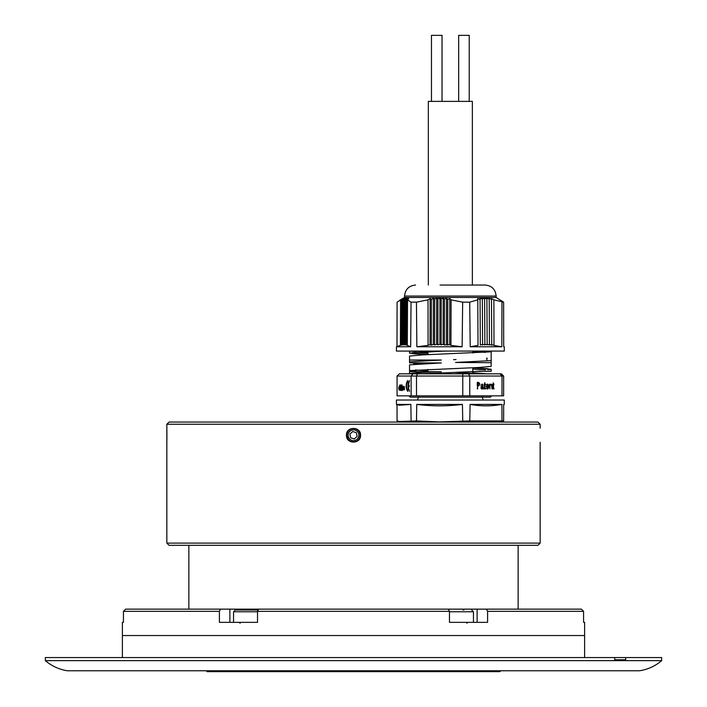 <?xml version="1.0" encoding="UTF-8"?>
<svg xmlns="http://www.w3.org/2000/svg" width="707" height="707" viewBox="0 0 707 707"><rect width="100%" height="100%" fill="white"/><g stroke="black" fill="none" stroke-linecap="round" stroke-linejoin="round"><path stroke-width="1.06" d="M540.157 543.109L537.956 545.309L169.044 545.309L166.843 543.109L540.157 543.109L540.157 442.29M169.044 422.044L537.956 422.044L540.157 424.244L166.843 424.244L169.044 422.044M359.2 439.392L360.543 435.247C360.985 426.18 346.032 426.144 346.457 435.247C346.023 444.332 360.977 444.341 360.543 435.247C360.985 426.18 346.032 426.144 346.457 435.247L348.648 440.355M166.843 543.109L166.843 424.244M540.157 428.203L540.157 424.244M518.143 609.142L518.143 545.309M188.857 609.142L188.857 545.309M122.382 657.563L122.382 635.549L584.618 635.549L122.382 635.549L122.382 622.346L123.433 622.346L123.433 611.343L125.643 609.142L220.513 609.142L219.4 611.343L123.433 611.343M584.618 657.563L584.618 622.346L583.567 622.346L584.618 622.346M583.567 622.346L583.567 611.343L487.6 611.343L486.487 609.142L448.362 609.142L449.475 611.343L257.525 611.343L258.638 609.142L220.513 609.142M449.475 611.343L449.475 622.346L487.6 622.346L487.6 611.343M219.4 611.343L219.4 622.346L257.525 622.346L257.525 611.343M123.433 622.346L122.382 622.346M258.638 609.142L448.362 609.142M486.487 609.142L581.357 609.142L583.567 611.343M257.525 622.346L229.881 622.346L229.881 609.142M477.119 609.142L477.119 622.346L473.46 622.346L473.46 611.776L449.475 611.776M242.121 670.766L200.744 670.766M661.646 660.647L45.354 660.647C51.752 666.074 59.088 669.449 67.368 670.766L639.632 670.766C647.912 669.449 655.248 666.074 661.646 660.647L661.646 657.563L625.695 657.563L625.695 659.764L614.683 659.764L614.683 657.563L625.695 657.563M45.354 660.647L45.354 657.563L614.683 657.563M463.085 610.017L463.933 610.017M449.475 622.346L473.46 622.346M257.286 610.017L235.298 610.017L233.54 611.776L257.525 611.776M253.972 610.017L254.829 610.017M500.759 670.766L499.876 671.65L207.124 671.65L206.241 670.766M166.896 440.708L166.896 429.785M354.596 440.505A5.364 5.364 0 0 0 358.758 434.151A5.364 5.364 0 0 0 352.404 429.997A5.364 5.364 0 0 0 348.242 436.352A5.364 5.364 0 0 0 354.596 440.505M354.852 441.716A6.602 6.602 0 0 0 359.96 433.895A6.602 6.602 0 0 0 352.148 428.787A6.602 6.602 0 0 0 347.04 436.599A6.602 6.602 0 0 0 354.852 441.716M357.123 436.44L356.346 432.711L352.722 431.517L349.877 434.063L350.654 437.792L354.278 438.985L357.123 436.44M469.183 35.35L458.719 35.35M431.517 35.35L442.034 35.35L442.034 101.384M428.336 285.045L428.336 101.384L472.364 101.384L472.364 285.045M501.908 404.413C491.285 406.313 480.68 406.313 470.084 404.413L501.908 404.413L501.997 420.939L503.631 420.939L503.676 404.413L504.277 404.413L504.277 400.029L396.424 400.029L396.424 404.413L410.873 404.413L399.508 405.235L396.424 404.413M462.749 420.939L462.431 404.413C447.204 406.313 431.977 406.313 416.75 404.413L416.494 420.939L439.63 421.902L469.775 420.939L470.084 404.413M416.75 404.413L462.431 404.413M497.993 422.044L503.631 420.939M501.997 420.939L469.775 420.939M440.063 285.045L485.126 285.045C491.807 285.699 495.474 289.366 496.128 296.047L404.563 296.047C405.226 289.366 408.893 285.699 415.575 285.045M404.563 296.047L404.563 297.47L496.128 297.47L496.128 296.047M496.128 297.47L503.623 302.172L493.884 299.821L491.392 298.601L491.48 299.37L489.103 298.257L489.2 299.096L486.823 298.045L486.911 298.964L484.534 297.974L484.631 298.964L482.254 298.045L482.342 299.096L479.965 298.257L480.062 299.37L477.685 298.601L477.782 299.821L469.704 302.172L462.661 302.172L451.084 299.821L449.767 298.601L447.752 299.37L446.488 298.257L444.482 299.096L443.218 298.045L441.212 298.964L439.948 297.974L437.933 298.964L436.679 298.045L434.664 299.096L433.4 298.257L431.394 299.37L430.13 298.601L428.027 299.821L416.441 302.172L411.041 302.172L407.55 299.821L408.726 298.601L406.622 299.37L407.736 298.257L405.632 299.096L406.746 298.045L404.643 298.964L405.765 297.974L403.662 298.964L404.775 298.045L402.672 299.096L403.785 298.257L401.682 299.37L402.796 298.601L397.078 302.172L396.998 346.775M407.55 299.821L407.294 345.37L410.67 346.775L396.424 346.775L396.424 351.079L504.277 351.079L504.277 346.775L503.702 346.775L503.623 302.172M493.884 299.821L493.99 345.37L501.82 346.775L501.979 302.172M501.82 346.775L470.208 346.775L478.029 345.37L477.782 299.821M469.704 302.172L470.208 346.775M451.084 299.821L450.933 345.37L462.139 346.775L462.661 302.172M462.139 346.775L416.856 346.775L428.071 345.37L428.027 299.821M402.698 422.044L399.649 421.505L416.494 420.939M399.649 421.505L397.069 420.939L397.016 404.413M411.094 420.939L410.873 404.413M416.441 302.172L416.856 346.775M428.071 345.37L430.059 344.645L431.314 345.122L433.329 344.424L434.584 344.954L436.599 344.3L437.863 344.866L439.869 344.256L441.133 344.866L443.148 344.3L444.411 344.954L449.687 344.645L450.933 345.37M410.67 346.775L411.041 302.172M396.424 346.775L400.392 345.37L400.586 299.821M493.99 345.37L491.639 344.645M489.359 344.424L491.727 345.122L491.48 299.37M487.07 344.3L489.438 344.954L489.2 299.096M484.79 344.256L487.158 344.866L486.911 298.964M482.501 344.3L484.869 344.866L484.631 298.964M480.221 344.424L482.589 344.954L482.342 299.096M449.767 298.601L449.687 344.645M430.059 344.645L430.13 298.601M405.632 299.096L405.314 344.954L406.295 344.707M404.643 298.964L404.333 344.866L405.314 344.601M403.662 298.964L403.344 344.866L404.333 344.574M402.672 299.096L402.354 344.954L403.344 344.645M401.682 299.37L401.355 345.122L402.354 344.795M490.72 351.079L488.033 351.123L490.738 351.839L421.893 354.923L409.618 356.054M419.012 360.049L419.825 359.987M472.797 351.512L485.435 352.378M424.474 363.592L413.816 363.504L427.894 363.416M427.894 353.27L415.256 352.386M419.021 351.238L421.425 351.079M480.309 345.122L480.062 299.37M447.752 299.37L447.681 345.122M431.314 345.122L431.394 299.37M406.622 299.37L406.295 345.122M486.531 373.817L472.797 372.739M427.894 370.883L415.363 369.991M446.417 351.079L441.248 351.246M428.796 351.715L419.242 352.148M415.849 352.351L412.384 352.625M409.972 352.943L413.259 353.747L427.894 354.499M487.194 358.175L486.531 358.228M456.059 359.563L453.505 359.642M409.539 356.054L409.539 360.022L441.318 360.049L409.857 361.781L409.539 362.877L417.501 362.85M491.162 351.644L491.162 366.359L480.088 367.419L409.857 370.583L416.511 371.59L409.539 371.643L409.539 373.641M486.593 373.835L454.203 372.43L421.893 373.835M472.797 369.107L485.497 369.991M480.566 371.219L454.203 372.43M487.724 369.823L490.799 369.434L487.3 368.656L472.797 367.861L491.162 369.248L491.162 371.334L491.162 369.248M417.413 363.955L421.54 363.734M491.162 362.691L455.564 362.452L490.746 360.641M415.884 373.835L409.919 373.835C408.372 373.163 418.836 372.474 441.327 371.758L409.539 371.643M409.539 353.155L409.539 351.229L441.318 351.246L409.539 353.155L427.894 354.543M409.539 370.76L409.539 364.847L441.318 362.947L409.539 362.877M476.995 371.44L491.162 371.334M446.488 298.257L446.417 344.424M433.329 344.424L433.4 298.257M500.043 373.835L501.369 373.835L503.631 376.036L469.766 376.036L468.502 373.835L500.043 373.835L502.005 376.036L502.005 395.849L503.631 395.849L503.631 376.036M413.065 373.835L411.112 376.036L397.069 376.036L399.322 373.835L468.502 373.835M444.482 299.096L444.411 344.954M434.584 344.954L434.664 299.096M462.758 373.835L462.776 376.036L416.485 376.036L417.475 373.835M469.766 395.849L469.766 376.036L462.776 376.036L462.776 395.849L502.005 395.849M416.485 395.849L416.485 376.036L411.112 376.036L411.112 395.849L462.776 395.849M497.215 373.835L492.558 373.835M443.218 298.045L443.148 344.3M436.599 344.3L436.679 298.045M482.837 384.811L481.706 384.732L481.025 385.607L482.254 384.078L483.721 388.912L483.031 388.231L481.882 389.044L480.999 386.959L482.854 386.049L482.837 384.811L481.211 384.732M483.367 388.956L482.651 388.231M486.381 388.046L488.749 387.454L487.512 389.036L486.531 388.39L487.503 384.078L488.449 384.696L488.793 386.649L486.549 386.649L487.264 388.497M477.649 388.903L477.269 382.372L478.568 382.372L477.269 388.903M493.513 384.193L493.168 382.832L493.513 384.193L494.087 384.193L493.513 384.635L493.557 388.443L494.087 388.921L493.256 388.788L492.744 384.193M493.592 388.576L494.087 388.921L493.256 388.788M493.186 388.443L493.875 388.55M484.64 382.832L484.984 384.193L485.559 384.193L484.984 384.635L485.029 388.443L485.559 388.921L484.728 388.788L484.215 384.635L484.984 382.832M485.064 388.576L485.559 388.921L484.728 388.788M484.657 388.443L485.347 388.55M491.515 384.9C490.207 384.281 489.695 385.624 489.969 388.903L489.615 384.193L489.96 384.944L490.384 384.29L491.895 384.741L492.019 388.903L491.515 384.9L490.119 384.608M490.384 384.29L491.533 384.246L491.038 384.246L491.506 385.235M400.781 388.417L400.206 390.467L399.614 385.863L399.817 385.006L401.072 384.997L401.611 389.257L402.124 389.257L401.594 384.997L402.097 384.997L402.469 390.467L401.329 390.467L401.072 388.417L400.365 388.417M407.665 391.342C405.659 387.736 405.659 384.14 407.665 380.552L407.665 381.868C406.11 384.59 406.11 387.312 407.665 390.017L407.577 391.351M397.069 376.036L397.069 395.849L411.112 395.849M399.605 389.575L399.11 389.575L399.384 388.735C398.951 393.322 398.341 384.104 399.375 387.683L399.102 390.096M399.11 386.464L399.208 387.683M403.326 386.411C403.264 389.698 403.202 389.698 403.131 386.411L403.131 386.411C403.202 389.698 403.264 389.698 403.326 386.411L403.503 386.411C403.317 390.503 403.14 390.503 402.963 386.411C403.14 390.503 403.317 390.503 403.503 386.411L403.503 386.411M409.486 391.342C407.471 387.745 407.471 384.148 409.486 380.552L408.293 385.253L409.167 385.253L409.167 386.632L408.293 386.632L409.388 391.351M404.068 386.923L404.563 386.923L404.042 387.701C404.36 389.857 404.28 390.246 403.803 388.868L403.883 388.046C403.874 386.252 404.024 386.049 404.324 387.436L403.98 387.224M404.059 390.017L403.803 388.868L404.519 388.452M404.377 388.055L403.883 388.046C403.874 386.252 404.024 386.049 404.324 387.436L404.165 387.436M441.212 298.964L441.133 344.866M437.863 344.866L437.933 298.964M481.635 389.009L482.528 388.231M483.721 388.912L483.261 388.912M482.006 384.104L482.74 384.714M488.343 388.594L487.264 389M486.469 388.267L487.017 388.55M488.449 384.696L487.998 384.794M488.29 386.208L488.298 386.649M487.256 384.104L487.954 384.696M477.269 382.372L477.773 382.372M477.844 382.372L479.514 383.247M479.505 385.174L477.791 386.075M493.513 384.635L492.744 384.635M493.592 388.921L492.761 388.788M493.592 384.193L493.592 384.635M484.215 384.193L484.984 384.193M485.559 384.635L484.215 384.635M485.064 388.921L484.233 388.788M485.064 384.193L485.064 384.635M491.895 384.741L491.4 384.741M489.889 384.29L491.038 384.246M401.823 390.467L401.673 389.257M402.089 384.997L402.628 389.257L402.124 389.257M399.817 385.006L401.081 384.997M400.312 385.006L399.614 385.863M399.879 388.037L400.303 387.427M407.665 391.139L406.923 389.239M406.923 382.655L407.665 380.755M409.486 380.755L408.743 382.62M408.452 385.253L408.452 386.632M408.743 389.274L409.486 391.139M439.948 297.974L439.869 344.256M481.016 386.906L483.014 386.429L481.423 388.302L482.307 386.623L481.812 386.623M481.714 388.523L480.999 388.382M486.513 384.758L487.229 384.608M477.269 385.536L477.269 382.911L478.153 382.902M481.449 386.694L481.944 386.694M480.963 388.302L481.953 388.558M482.201 386.552L483.014 386.429M486.186 386.208L488.148 384.988L488.422 386.208L486.549 386.208M486.982 384.564L488.148 384.988M477.649 385.536L478.568 385.536C480.345 384.087 480.044 383.212 477.649 382.911L477.95 382.894M400.949 387.427L400.772 385.987L400.082 385.987L400.259 387.427L401.382 387.427M482.492 388.832L481.997 388.832M466.859 623.229L467.742 622.346M473.46 611.776L471.702 610.017M240.141 623.229L239.258 622.346M233.54 622.346L233.54 611.776M469.227 35.35L469.227 101.384M431.464 35.35L431.464 101.384M458.666 35.35L458.666 101.384M491.727 395.849L490.411 397.148L410.29 397.148L408.964 395.849M417.369 400.029L418.606 396.919M483.323 400.029L482.094 396.919M427.894 351.75L427.894 354.667M427.894 362.93L427.894 363.451M427.894 369.381L427.894 371.714M472.797 351.079L472.797 353.032M472.797 367.737L472.797 370.627M472.797 371.661L472.797 373.835M404.563 297.47L399.676 300.289M503.676 404.572L504.277 404.413M503.702 346.563L504.277 346.775M486.884 359.863L486.884 358.202M413.807 364.202L413.807 363.504M409.539 360.022L409.539 361.94M482.245 384.573L481.75 384.573M483.597 388.514L483.102 388.514M493.742 388.576L493.239 388.576M485.214 388.576L484.719 388.576M403.732 389.424L403.229 389.424M404.068 389.495L404.563 389.495M481.953 388.567L481.458 388.567"/></g></svg>

